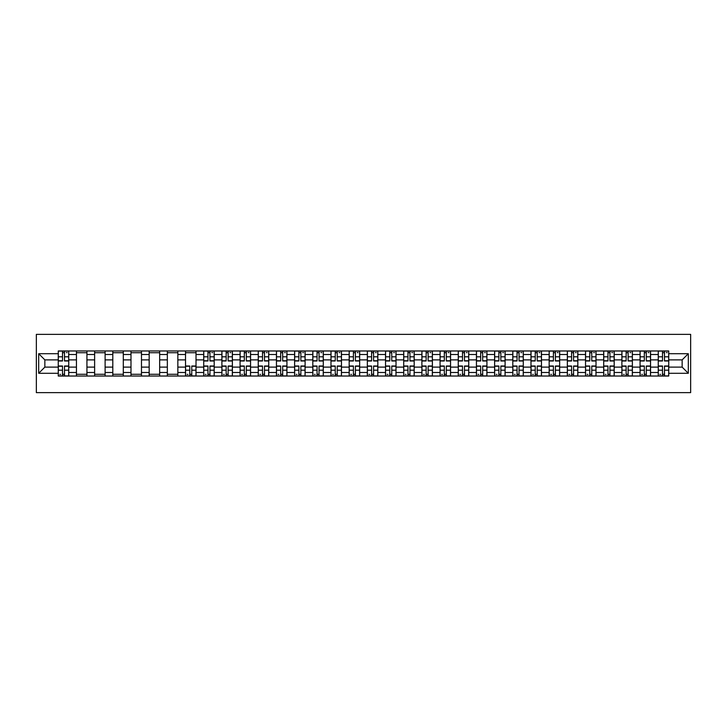 <?xml version="1.0" encoding="UTF-8"?>
<svg xmlns="http://www.w3.org/2000/svg" width="727" height="727" viewBox="0 0 727 727"><rect width="100%" height="100%" fill="white"/><g stroke="black" fill="none" stroke-linecap="round" stroke-linejoin="round"><path stroke-width="1.09" d="M36.35 392.635L690.65 392.635L690.65 334.365L36.35 334.365L36.35 392.635M76.444 376.032L76.444 354.522L68.747 354.522L68.747 376.032M68.747 354.522L68.747 350.968M76.444 354.522L76.444 350.968M86.931 350.968L86.931 376.032M94.628 376.032L94.628 350.968M105.115 350.968L105.115 376.032M112.803 376.032L112.803 350.968M123.299 350.968L123.299 376.032M130.987 376.032L130.987 350.968M141.474 350.968L141.474 376.032M149.171 376.032L149.171 350.968M159.658 350.968L159.658 376.032M167.346 376.032L167.346 350.968M177.842 350.968L177.842 376.032M185.53 376.032L185.53 350.968M196.017 350.968L196.017 376.032M203.714 376.032L203.714 350.968M214.201 350.968L214.201 376.032M221.899 376.032L221.899 350.968M232.386 350.968L232.386 376.032M240.074 376.032L240.074 350.968M250.561 350.968L250.561 376.032M258.258 376.032L258.258 350.968M268.745 350.968L268.745 376.032M276.442 376.032L276.442 350.968M286.929 350.968L286.929 376.032M294.617 376.032L294.617 350.968M305.113 350.968L305.113 376.032M312.801 376.032L312.801 350.968M323.288 350.968L323.288 376.032M330.985 376.032L330.985 350.968M341.472 350.968L341.472 376.032M349.169 376.032L349.169 350.968M359.656 350.968L359.656 376.032M367.344 376.032L367.344 350.968M377.831 350.968L377.831 376.032M385.528 376.032L385.528 350.968M396.015 350.968L396.015 376.032M403.712 376.032L403.712 350.968M414.199 350.968L414.199 376.032M421.887 376.032L421.887 350.968M432.383 350.968L432.383 376.032M440.071 376.032L440.071 350.968M450.558 350.968L450.558 376.032M458.255 376.032L458.255 350.968M468.742 350.968L468.742 376.032M476.439 376.032L476.439 350.968M486.926 350.968L486.926 376.032M494.614 376.032L494.614 350.968M505.101 350.968L505.101 376.032M512.799 376.032L512.799 350.968M523.286 350.968L523.286 376.032M530.983 376.032L530.983 350.968M541.47 350.968L541.47 376.032M549.158 376.032L549.158 350.968M559.654 350.968L559.654 376.032M567.342 376.032L567.342 350.968M577.829 350.968L577.829 376.032M585.526 376.032L585.526 350.968M596.013 350.968L596.013 376.032M603.701 376.032L603.701 350.968M614.197 350.968L614.197 376.032M621.885 376.032L621.885 350.968M632.372 350.968L632.372 376.032M640.069 376.032L640.069 350.968M650.556 350.968L650.556 376.032M658.253 376.032L658.253 350.968M658.253 367.117L650.556 367.117M640.069 367.117L632.372 367.117M621.885 367.117L614.197 367.117M603.701 367.117L596.013 367.117M585.526 367.117L577.829 367.117M567.342 367.117L559.654 367.117M549.158 367.117L541.47 367.117M530.983 367.117L523.286 367.117M512.799 367.117L505.101 367.117M494.614 367.117L486.926 367.117M476.439 367.117L468.742 367.117M458.255 367.117L450.558 367.117M440.071 367.117L432.383 367.117M421.887 367.117L414.199 367.117M403.712 367.117L396.015 367.117M385.528 367.117L377.831 367.117M367.344 367.117L359.656 367.117M349.169 367.117L341.472 367.117M330.985 367.117L323.288 367.117M312.801 367.117L305.113 367.117M294.617 367.117L286.929 367.117M276.442 367.117L268.745 367.117M258.258 367.117L250.561 367.117M240.074 367.117L232.386 367.117M221.899 367.117L214.201 367.117M203.714 367.117L196.017 367.117M185.53 367.117L177.842 367.117M167.346 367.117L159.658 367.117M149.171 367.117L141.474 367.117M130.987 367.117L123.299 367.117M112.803 367.117L105.115 367.117M94.628 367.117L86.931 367.117M76.444 367.117L68.747 367.117M658.253 359.883L650.556 359.883M640.069 359.883L632.372 359.883M621.885 359.883L614.197 359.883M603.701 359.883L596.013 359.883M585.526 359.883L577.829 359.883M567.342 359.883L559.654 359.883M549.158 359.883L541.47 359.883M530.983 359.883L523.286 359.883M512.799 359.883L505.101 359.883M494.614 359.883L486.926 359.883M476.439 359.883L468.742 359.883M458.255 359.883L450.558 359.883M440.071 359.883L432.383 359.883M421.887 359.883L414.199 359.883M403.712 359.883L396.015 359.883M385.528 359.883L377.831 359.883M367.344 359.883L359.656 359.883M349.169 359.883L341.472 359.883M330.985 359.883L323.288 359.883M312.801 359.883L305.113 359.883M294.617 359.883L286.929 359.883M276.442 359.883L268.745 359.883M258.258 359.883L250.561 359.883M240.074 359.883L232.386 359.883M221.899 359.883L214.201 359.883M203.714 359.883L196.017 359.883M185.53 359.883L177.842 359.883M167.346 359.883L159.658 359.883M149.171 359.883L141.474 359.883M130.987 359.883L123.299 359.883M112.803 359.883L105.115 359.883M94.628 359.883L86.931 359.883M76.444 359.883L68.747 359.883M44.856 367.117L58.26 367.117L58.26 359.883L44.856 359.883L44.856 367.117L38.685 373.287L38.685 353.713L58.26 353.713L58.26 359.883M668.74 359.883L668.74 367.117L682.144 367.117L682.144 359.883L668.74 359.883L668.74 350.968L58.26 350.968L58.26 353.713M668.74 353.713L688.315 353.713L688.315 373.287L668.74 373.287L668.74 367.117M58.26 367.117L58.26 376.032L668.74 376.032L668.74 373.287M58.26 373.287L38.685 373.287M64.494 374.278L62.513 374.278M62.513 352.722L64.494 352.722M86.931 374.278L76.444 374.278M76.444 352.722L86.931 352.722M105.115 374.278L94.628 374.278M94.628 352.722L105.115 352.722M123.299 374.278L112.803 374.278M112.803 352.722L123.299 352.722M141.474 374.278L130.987 374.278M130.987 352.722L141.474 352.722M159.658 374.278L149.171 374.278M149.171 352.722L159.658 352.722M177.842 374.278L167.346 374.278M167.346 352.722L177.842 352.722M191.764 374.278L189.783 374.278M185.53 352.722L196.017 352.722M209.949 374.278L207.967 374.278M207.967 352.722L209.949 352.722M228.133 374.278L226.152 374.278M226.152 352.722L228.133 352.722M246.308 374.278L244.327 374.278M244.327 352.722L246.308 352.722M264.492 374.278L262.511 374.278M262.511 352.722L264.492 352.722M282.676 374.278L280.695 374.278M280.695 352.722L282.676 352.722M300.86 374.278L298.87 374.278M298.87 352.722L300.86 352.722M319.035 374.278L317.054 374.278M317.054 352.722L319.035 352.722M337.219 374.278L335.238 374.278M335.238 352.722L337.219 352.722M355.403 374.278L353.422 374.278M353.422 352.722L355.403 352.722M373.578 374.278L371.597 374.278M371.597 352.722L373.578 352.722M391.762 374.278L389.781 374.278M389.781 352.722L391.762 352.722M409.946 374.278L407.965 374.278M407.965 352.722L409.946 352.722M428.13 374.278L426.14 374.278M426.14 352.722L428.13 352.722M446.305 374.278L444.324 374.278M444.324 352.722L446.305 352.722M464.489 374.278L462.508 374.278M462.508 352.722L464.489 352.722M482.673 374.278L480.692 374.278M480.692 352.722L482.673 352.722M500.848 374.278L498.867 374.278M498.867 352.722L500.848 352.722M519.033 374.278L517.051 374.278M517.051 352.722L519.033 352.722M537.217 374.278L535.236 374.278M535.236 352.722L537.217 352.722M555.392 374.278L553.411 374.278M553.411 352.722L555.392 352.722M573.576 374.278L571.595 374.278M571.595 352.722L573.576 352.722M591.76 374.278L589.779 374.278M589.779 352.722L591.76 352.722M609.944 374.278L607.963 374.278M607.963 352.722L609.944 352.722M628.119 374.278L626.138 374.278M626.138 352.722L628.119 352.722M646.303 374.278L644.322 374.278M644.322 352.722L646.303 352.722M664.487 374.278L662.506 374.278M662.506 352.722L664.487 352.722M38.685 353.713L44.856 359.883M682.144 367.117L688.315 373.287M682.144 359.883L688.315 353.713M64.494 360.992L64.494 351.086L68.692 351.086L68.692 360.992L64.494 360.992M62.513 352.604L64.494 352.604M66.357 352.604L67.175 352.604M66.184 351.086L58.324 351.086L58.324 360.992L62.513 360.992L62.513 351.086L60.823 351.086M62.513 366.008L62.513 375.914L58.324 375.914L58.324 366.008L62.513 366.008M64.494 374.396L62.513 374.396M60.65 374.396L59.832 374.396M60.823 375.914L68.692 375.914L68.692 366.008L64.494 366.008L64.494 375.914L66.184 375.914M209.949 360.992L209.949 351.086L214.147 351.086L214.147 360.992L209.949 360.992M207.967 352.604L209.949 352.604M211.811 352.604L212.629 352.604M211.639 351.086L203.769 351.086L203.769 360.992L207.967 360.992L207.967 351.086L206.277 351.086M228.133 360.992L228.133 351.086L232.322 351.086L232.322 360.992L228.133 360.992M226.152 352.604L228.133 352.604M229.996 352.604L230.813 352.604M229.823 351.086L221.953 351.086L221.953 360.992L226.152 360.992L226.152 351.086L224.461 351.086M246.308 360.992L246.308 351.086L250.506 351.086L250.506 360.992L246.308 360.992M244.327 352.604L246.308 352.604M248.18 352.604L248.988 352.604M247.998 351.086L240.137 351.086L240.137 360.992L244.327 360.992L244.327 351.086L242.636 351.086M264.492 360.992L264.492 351.086L268.69 351.086L268.69 360.992L264.492 360.992M262.511 352.604L264.492 352.604M266.355 352.604L267.172 352.604M266.182 351.086L258.312 351.086L258.312 360.992L262.511 360.992L262.511 351.086L260.82 351.086M282.676 360.992L282.676 351.086L286.874 351.086L286.874 360.992L282.676 360.992M280.695 352.604L282.676 352.604M284.539 352.604L285.357 352.604M284.366 351.086L276.496 351.086L276.496 360.992L280.695 360.992L280.695 351.086L279.004 351.086M300.86 360.992L300.86 351.086L305.049 351.086L305.049 360.992L300.86 360.992M298.87 352.604L300.86 352.604M302.723 352.604L303.532 352.604M302.541 351.086L294.68 351.086L294.68 360.992L298.87 360.992L298.87 351.086L297.189 351.086M319.035 360.992L319.035 351.086L323.233 351.086L323.233 360.992L319.035 360.992M317.054 352.604L319.035 352.604M320.898 352.604L321.716 352.604M320.725 351.086L312.864 351.086L312.864 360.992L317.054 360.992L317.054 351.086L315.364 351.086M337.219 360.992L337.219 351.086L341.417 351.086L341.417 360.992L337.219 360.992M335.238 352.604L337.219 352.604M339.082 352.604L339.9 352.604M338.909 351.086L331.039 351.086L331.039 360.992L335.238 360.992L335.238 351.086L333.548 351.086M355.403 360.992L355.403 351.086L359.592 351.086L359.592 360.992L355.403 360.992M353.422 352.604L355.403 352.604M357.266 352.604L358.084 352.604M357.093 351.086L349.224 351.086L349.224 360.992L353.422 360.992L353.422 351.086L351.732 351.086M373.578 360.992L373.578 351.086L377.776 351.086L377.776 360.992L373.578 360.992M371.597 352.604L373.578 352.604M375.45 352.604L376.259 352.604M375.268 351.086L367.408 351.086L367.408 360.992L371.597 360.992L371.597 351.086L369.907 351.086M391.762 360.992L391.762 351.086L395.961 351.086L395.961 360.992L391.762 360.992M389.781 352.604L391.762 352.604M393.625 352.604L394.443 352.604M393.452 351.086L385.583 351.086L385.583 360.992L389.781 360.992L389.781 351.086L388.091 351.086M409.946 360.992L409.946 351.086L414.136 351.086L414.136 360.992L409.946 360.992M407.965 352.604L409.946 352.604M411.809 352.604L412.627 352.604M411.636 351.086L403.767 351.086L403.767 360.992L407.965 360.992L407.965 351.086L406.275 351.086M428.13 360.992L428.13 351.086L432.32 351.086L432.32 360.992L428.13 360.992M426.14 352.604L428.13 352.604M429.993 352.604L430.802 352.604M429.811 351.086L421.951 351.086L421.951 360.992L426.14 360.992L426.14 351.086L424.459 351.086M446.305 360.992L446.305 351.086L450.504 351.086L450.504 360.992L446.305 360.992M444.324 352.604L446.305 352.604M448.168 352.604L448.986 352.604M447.996 351.086L440.126 351.086L440.126 360.992L444.324 360.992L444.324 351.086L442.634 351.086M189.783 366.008L189.783 375.914L185.594 375.914L185.594 366.008L189.783 366.008M191.764 374.396L189.783 374.396M187.92 374.396L187.103 374.396M188.093 375.914L195.963 375.914L195.963 366.008L191.764 366.008L191.764 375.914L193.455 375.914M207.967 366.008L207.967 375.914L203.769 375.914L203.769 366.008L207.967 366.008M209.949 374.396L207.967 374.396M206.105 374.396L205.287 374.396M206.277 375.914L214.147 375.914L214.147 366.008L209.949 366.008L209.949 375.914L211.639 375.914M226.152 366.008L226.152 375.914L221.953 375.914L221.953 366.008L226.152 366.008M228.133 374.396L226.152 374.396M224.279 374.396L223.471 374.396M224.461 375.914L232.322 375.914L232.322 366.008L228.133 366.008L228.133 375.914L229.823 375.914M244.327 366.008L244.327 375.914L240.137 375.914L240.137 366.008L244.327 366.008M246.308 374.396L244.327 374.396M242.464 374.396L241.646 374.396M242.636 375.914L250.506 375.914L250.506 366.008L246.308 366.008L246.308 375.914L247.998 375.914M262.511 366.008L262.511 375.914L258.312 375.914L258.312 366.008L262.511 366.008M264.492 374.396L262.511 374.396M260.648 374.396L259.83 374.396M260.82 375.914L268.69 375.914L268.69 366.008L264.492 366.008L264.492 375.914L266.182 375.914M280.695 366.008L280.695 375.914L276.496 375.914L276.496 366.008L280.695 366.008M282.676 374.396L280.695 374.396M278.832 374.396L278.014 374.396M279.004 375.914L286.874 375.914L286.874 366.008L282.676 366.008L282.676 375.914L284.366 375.914M298.87 366.008L298.87 375.914L294.68 375.914L294.68 366.008L298.87 366.008M300.86 374.396L298.87 374.396M297.007 374.396L296.198 374.396M297.189 375.914L305.049 375.914L305.049 366.008L300.86 366.008L300.86 375.914L302.541 375.914M317.054 366.008L317.054 375.914L312.864 375.914L312.864 366.008L317.054 366.008M319.035 374.396L317.054 374.396M315.191 374.396L314.373 374.396M315.364 375.914L323.233 375.914L323.233 366.008L319.035 366.008L319.035 375.914L320.725 375.914M335.238 366.008L335.238 375.914L331.039 375.914L331.039 366.008L335.238 366.008M337.219 374.396L335.238 374.396M333.375 374.396L332.557 374.396M333.548 375.914L341.417 375.914L341.417 366.008L337.219 366.008L337.219 375.914L338.909 375.914M353.422 366.008L353.422 375.914L349.224 375.914L349.224 366.008L353.422 366.008M355.403 374.396L353.422 374.396M351.55 374.396L350.741 374.396M351.732 375.914L359.592 375.914L359.592 366.008L355.403 366.008L355.403 375.914L357.093 375.914M371.597 366.008L371.597 375.914L367.408 375.914L367.408 366.008L371.597 366.008M373.578 374.396L371.597 374.396M369.734 374.396L368.916 374.396M369.907 375.914L377.776 375.914L377.776 366.008L373.578 366.008L373.578 375.914L375.268 375.914M389.781 366.008L389.781 375.914L385.583 375.914L385.583 366.008L389.781 366.008M391.762 374.396L389.781 374.396M387.918 374.396L387.1 374.396M388.091 375.914L395.961 375.914L395.961 366.008L391.762 366.008L391.762 375.914L393.452 375.914M407.965 366.008L407.965 375.914L403.767 375.914L403.767 366.008L407.965 366.008M409.946 374.396L407.965 374.396M406.102 374.396L405.284 374.396M406.275 375.914L414.136 375.914L414.136 366.008L409.946 366.008L409.946 375.914L411.636 375.914M426.14 366.008L426.14 375.914L421.951 375.914L421.951 366.008L426.14 366.008M428.13 374.396L426.14 374.396M424.277 374.396L423.468 374.396M424.459 375.914L432.32 375.914L432.32 366.008L428.13 366.008L428.13 375.914L429.811 375.914M444.324 366.008L444.324 375.914L440.126 375.914L440.126 366.008L444.324 366.008M446.305 374.396L444.324 374.396M442.461 374.396L441.643 374.396M442.634 375.914L450.504 375.914L450.504 366.008L446.305 366.008L446.305 375.914L447.996 375.914M464.489 360.992L464.489 351.086L468.688 351.086L468.688 360.992L464.489 360.992M462.508 352.604L464.489 352.604M466.352 352.604L467.17 352.604M466.18 351.086L458.31 351.086L458.31 360.992L462.508 360.992L462.508 351.086L460.818 351.086M462.508 366.008L462.508 375.914L458.31 375.914L458.31 366.008L462.508 366.008M464.489 374.396L462.508 374.396M460.645 374.396L459.827 374.396M460.818 375.914L468.688 375.914L468.688 366.008L464.489 366.008L464.489 375.914L466.18 375.914M482.673 360.992L482.673 351.086L486.863 351.086L486.863 360.992L482.673 360.992M480.692 352.604L482.673 352.604M484.536 352.604L485.354 352.604M484.364 351.086L476.494 351.086L476.494 360.992L480.692 360.992L480.692 351.086L479.002 351.086M480.692 366.008L480.692 375.914L476.494 375.914L476.494 366.008L480.692 366.008M482.673 374.396L480.692 374.396M478.82 374.396L478.012 374.396M479.002 375.914L486.863 375.914L486.863 366.008L482.673 366.008L482.673 375.914L484.364 375.914M500.848 360.992L500.848 351.086L505.047 351.086L505.047 360.992L500.848 360.992M498.867 352.604L500.848 352.604M502.721 352.604L503.529 352.604M502.539 351.086L494.678 351.086L494.678 360.992L498.867 360.992L498.867 351.086L497.177 351.086M498.867 366.008L498.867 375.914L494.678 375.914L494.678 366.008L498.867 366.008M500.848 374.396L498.867 374.396M497.004 374.396L496.187 374.396M497.177 375.914L505.047 375.914L505.047 366.008L500.848 366.008L500.848 375.914L502.539 375.914M519.033 360.992L519.033 351.086L523.231 351.086L523.231 360.992L519.033 360.992M517.051 352.604L519.033 352.604M520.895 352.604L521.713 352.604M520.723 351.086L512.853 351.086L512.853 360.992L517.051 360.992L517.051 351.086L515.361 351.086M517.051 366.008L517.051 375.914L512.853 375.914L512.853 366.008L517.051 366.008M519.033 374.396L517.051 374.396M515.189 374.396L514.371 374.396M515.361 375.914L523.231 375.914L523.231 366.008L519.033 366.008L519.033 375.914L520.723 375.914M537.217 360.992L537.217 351.086L541.406 351.086L541.406 360.992L537.217 360.992M535.236 352.604L537.217 352.604M539.08 352.604L539.897 352.604M538.907 351.086L531.037 351.086L531.037 360.992L535.236 360.992L535.236 351.086L533.545 351.086M535.236 366.008L535.236 375.914L531.037 375.914L531.037 366.008L535.236 366.008M537.217 374.396L535.236 374.396M533.373 374.396L532.555 374.396M533.545 375.914L541.406 375.914L541.406 366.008L537.217 366.008L537.217 375.914L538.907 375.914M555.392 360.992L555.392 351.086L559.59 351.086L559.59 360.992L555.392 360.992M553.411 352.604L555.392 352.604M557.264 352.604L558.072 352.604M557.082 351.086L549.221 351.086L549.221 360.992L553.411 360.992L553.411 351.086L551.729 351.086M553.411 366.008L553.411 375.914L549.221 375.914L549.221 366.008L553.411 366.008M555.392 374.396L553.411 374.396M551.548 374.396L550.73 374.396M551.729 375.914L559.59 375.914L559.59 366.008L555.392 366.008L555.392 375.914L557.082 375.914M573.576 360.992L573.576 351.086L577.774 351.086L577.774 360.992L573.576 360.992M571.595 352.604L573.576 352.604M575.439 352.604L576.257 352.604M575.266 351.086L567.396 351.086L567.396 360.992L571.595 360.992L571.595 351.086L569.904 351.086M571.595 366.008L571.595 375.914L567.396 375.914L567.396 366.008L571.595 366.008M573.576 374.396L571.595 374.396M569.732 374.396L568.914 374.396M569.904 375.914L577.774 375.914L577.774 366.008L573.576 366.008L573.576 375.914L575.266 375.914M591.76 360.992L591.76 351.086L595.958 351.086L595.958 360.992L591.76 360.992M589.779 352.604L591.76 352.604M593.623 352.604L594.441 352.604M593.45 351.086L585.58 351.086L585.58 360.992L589.779 360.992L589.779 351.086L588.088 351.086M589.779 366.008L589.779 375.914L585.58 375.914L585.58 366.008L589.779 366.008M591.76 374.396L589.779 374.396M587.916 374.396L587.098 374.396M588.088 375.914L595.958 375.914L595.958 366.008L591.76 366.008L591.76 375.914L593.45 375.914M609.944 360.992L609.944 351.086L614.133 351.086L614.133 360.992L609.944 360.992M607.963 352.604L609.944 352.604M611.807 352.604L612.625 352.604M611.634 351.086L603.764 351.086L603.764 360.992L607.963 360.992L607.963 351.086L606.273 351.086M607.963 366.008L607.963 375.914L603.764 375.914L603.764 366.008L607.963 366.008M609.944 374.396L607.963 374.396M606.091 374.396L605.282 374.396M606.273 375.914L614.133 375.914L614.133 366.008L609.944 366.008L609.944 375.914L611.634 375.914M628.119 360.992L628.119 351.086L632.317 351.086L632.317 360.992L628.119 360.992M626.138 352.604L628.119 352.604M629.991 352.604L630.8 352.604M629.809 351.086L621.948 351.086L621.948 360.992L626.138 360.992L626.138 351.086L624.448 351.086M626.138 366.008L626.138 375.914L621.948 375.914L621.948 366.008L626.138 366.008M628.119 374.396L626.138 374.396M624.275 374.396L623.457 374.396M624.448 375.914L632.317 375.914L632.317 366.008L628.119 366.008L628.119 375.914L629.809 375.914M646.303 360.992L646.303 351.086L650.501 351.086L650.501 360.992L646.303 360.992M644.322 352.604L646.303 352.604M648.166 352.604L648.984 352.604M647.993 351.086L640.123 351.086L640.123 360.992L644.322 360.992L644.322 351.086L642.632 351.086M644.322 366.008L644.322 375.914L640.123 375.914L640.123 366.008L644.322 366.008M646.303 374.396L644.322 374.396M642.459 374.396L641.641 374.396M642.632 375.914L650.501 375.914L650.501 366.008L646.303 366.008L646.303 375.914L647.993 375.914M664.487 360.992L664.487 351.086L668.676 351.086L668.676 360.992L664.487 360.992M662.506 352.604L664.487 352.604M666.35 352.604L667.168 352.604M666.177 351.086L658.308 351.086L658.308 360.992L662.506 360.992L662.506 351.086L660.816 351.086M662.506 366.008L662.506 375.914L658.308 375.914L658.308 366.008L662.506 366.008M664.487 374.396L662.506 374.396M660.643 374.396L659.825 374.396M660.816 375.914L668.676 375.914L668.676 366.008L664.487 366.008L664.487 375.914L666.177 375.914M640.069 354.522L632.372 354.522M621.885 354.522L614.197 354.522M603.701 354.522L596.013 354.522M585.526 354.522L577.829 354.522M567.342 354.522L559.654 354.522M549.158 354.522L541.47 354.522M530.983 354.522L523.286 354.522M512.799 354.522L505.101 354.522M494.614 354.522L486.926 354.522M476.439 354.522L468.742 354.522M458.255 354.522L450.558 354.522M440.071 354.522L432.383 354.522M421.887 354.522L414.199 354.522M403.712 354.522L396.015 354.522M385.528 354.522L377.831 354.522M367.344 354.522L359.656 354.522M349.169 354.522L341.472 354.522M330.985 354.522L323.288 354.522M312.801 354.522L305.113 354.522M294.617 354.522L286.929 354.522M276.442 354.522L268.745 354.522M258.258 354.522L250.561 354.522M240.074 354.522L232.386 354.522M221.899 354.522L214.201 354.522M203.714 354.522L196.017 354.522M185.53 354.522L177.842 354.522M167.346 354.522L159.658 354.522M149.171 354.522L141.474 354.522M130.987 354.522L123.299 354.522M112.803 354.522L105.115 354.522M94.628 354.522L86.931 354.522M658.253 354.522L650.556 354.522M640.069 372.478L632.372 372.478M621.885 372.478L614.197 372.478M603.701 372.478L596.013 372.478M585.526 372.478L577.829 372.478M567.342 372.478L559.654 372.478M549.158 372.478L541.47 372.478M530.983 372.478L523.286 372.478M512.799 372.478L505.101 372.478M494.614 372.478L486.926 372.478M476.439 372.478L468.742 372.478M458.255 372.478L450.558 372.478M440.071 372.478L432.383 372.478M421.887 372.478L414.199 372.478M403.712 372.478L396.015 372.478M385.528 372.478L377.831 372.478M367.344 372.478L359.656 372.478M349.169 372.478L341.472 372.478M330.985 372.478L323.288 372.478M312.801 372.478L305.113 372.478M294.617 372.478L286.929 372.478M276.442 372.478L268.745 372.478M258.258 372.478L250.561 372.478M240.074 372.478L232.386 372.478M221.899 372.478L214.201 372.478M203.714 372.478L196.017 372.478M185.53 372.478L177.842 372.478M167.346 372.478L159.658 372.478M149.171 372.478L141.474 372.478M130.987 372.478L123.299 372.478M112.803 372.478L105.115 372.478M94.628 372.478L86.931 372.478M76.444 372.478L68.747 372.478M658.253 372.478L650.556 372.478M64.494 360.746L68.692 360.746M64.494 356.812L68.692 356.812M58.324 360.746L62.513 360.746M58.324 356.812L62.513 356.812M62.513 366.254L58.324 366.254M62.513 370.188L58.324 370.188M68.692 366.254L64.494 366.254M68.692 370.188L64.494 370.188M209.949 360.746L214.147 360.746M209.949 356.812L214.147 356.812M203.769 360.746L207.967 360.746M203.769 356.812L207.967 356.812M228.133 360.746L232.322 360.746M228.133 356.812L232.322 356.812M221.953 360.746L226.152 360.746M221.953 356.812L226.152 356.812M246.308 360.746L250.506 360.746M246.308 356.812L250.506 356.812M240.137 360.746L244.327 360.746M240.137 356.812L244.327 356.812M264.492 360.746L268.69 360.746M264.492 356.812L268.69 356.812M258.312 360.746L262.511 360.746M258.312 356.812L262.511 356.812M282.676 360.746L286.874 360.746M282.676 356.812L286.874 356.812M276.496 360.746L280.695 360.746M276.496 356.812L280.695 356.812M300.86 360.746L305.049 360.746M300.86 356.812L305.049 356.812M294.68 360.746L298.87 360.746M294.68 356.812L298.87 356.812M319.035 360.746L323.233 360.746M319.035 356.812L323.233 356.812M312.864 360.746L317.054 360.746M312.864 356.812L317.054 356.812M337.219 360.746L341.417 360.746M337.219 356.812L341.417 356.812M331.039 360.746L335.238 360.746M331.039 356.812L335.238 356.812M355.403 360.746L359.592 360.746M355.403 356.812L359.592 356.812M349.224 360.746L353.422 360.746M349.224 356.812L353.422 356.812M373.578 360.746L377.776 360.746M373.578 356.812L377.776 356.812M367.408 360.746L371.597 360.746M367.408 356.812L371.597 356.812M391.762 360.746L395.961 360.746M391.762 356.812L395.961 356.812M385.583 360.746L389.781 360.746M385.583 356.812L389.781 356.812M409.946 360.746L414.136 360.746M409.946 356.812L414.136 356.812M403.767 360.746L407.965 360.746M403.767 356.812L407.965 356.812M428.13 360.746L432.32 360.746M428.13 356.812L432.32 356.812M421.951 360.746L426.14 360.746M421.951 356.812L426.14 356.812M446.305 360.746L450.504 360.746M446.305 356.812L450.504 356.812M440.126 360.746L444.324 360.746M440.126 356.812L444.324 356.812M189.783 366.254L185.594 366.254M189.783 370.188L185.594 370.188M195.963 366.254L191.764 366.254M195.963 370.188L191.764 370.188M207.967 366.254L203.769 366.254M207.967 370.188L203.769 370.188M214.147 366.254L209.949 366.254M214.147 370.188L209.949 370.188M226.152 366.254L221.953 366.254M226.152 370.188L221.953 370.188M232.322 366.254L228.133 366.254M232.322 370.188L228.133 370.188M244.327 366.254L240.137 366.254M244.327 370.188L240.137 370.188M250.506 366.254L246.308 366.254M250.506 370.188L246.308 370.188M262.511 366.254L258.312 366.254M262.511 370.188L258.312 370.188M268.69 366.254L264.492 366.254M268.69 370.188L264.492 370.188M280.695 366.254L276.496 366.254M280.695 370.188L276.496 370.188M286.874 366.254L282.676 366.254M286.874 370.188L282.676 370.188M298.87 366.254L294.68 366.254M298.87 370.188L294.68 370.188M305.049 366.254L300.86 366.254M305.049 370.188L300.86 370.188M317.054 366.254L312.864 366.254M317.054 370.188L312.864 370.188M323.233 366.254L319.035 366.254M323.233 370.188L319.035 370.188M335.238 366.254L331.039 366.254M335.238 370.188L331.039 370.188M341.417 366.254L337.219 366.254M341.417 370.188L337.219 370.188M353.422 366.254L349.224 366.254M353.422 370.188L349.224 370.188M359.592 366.254L355.403 366.254M359.592 370.188L355.403 370.188M371.597 366.254L367.408 366.254M371.597 370.188L367.408 370.188M377.776 366.254L373.578 366.254M377.776 370.188L373.578 370.188M389.781 366.254L385.583 366.254M389.781 370.188L385.583 370.188M395.961 366.254L391.762 366.254M395.961 370.188L391.762 370.188M407.965 366.254L403.767 366.254M407.965 370.188L403.767 370.188M414.136 366.254L409.946 366.254M414.136 370.188L409.946 370.188M426.14 366.254L421.951 366.254M426.14 370.188L421.951 370.188M432.32 366.254L428.13 366.254M432.32 370.188L428.13 370.188M444.324 366.254L440.126 366.254M444.324 370.188L440.126 370.188M450.504 366.254L446.305 366.254M450.504 370.188L446.305 370.188M464.489 360.746L468.688 360.746M464.489 356.812L468.688 356.812M458.31 360.746L462.508 360.746M458.31 356.812L462.508 356.812M462.508 366.254L458.31 366.254M462.508 370.188L458.31 370.188M468.688 366.254L464.489 366.254M468.688 370.188L464.489 370.188M482.673 360.746L486.863 360.746M482.673 356.812L486.863 356.812M476.494 360.746L480.692 360.746M476.494 356.812L480.692 356.812M480.692 366.254L476.494 366.254M480.692 370.188L476.494 370.188M486.863 366.254L482.673 366.254M486.863 370.188L482.673 370.188M500.848 360.746L505.047 360.746M500.848 356.812L505.047 356.812M494.678 360.746L498.867 360.746M494.678 356.812L498.867 356.812M498.867 366.254L494.678 366.254M498.867 370.188L494.678 370.188M505.047 366.254L500.848 366.254M505.047 370.188L500.848 370.188M519.033 360.746L523.231 360.746M519.033 356.812L523.231 356.812M512.853 360.746L517.051 360.746M512.853 356.812L517.051 356.812M517.051 366.254L512.853 366.254M517.051 370.188L512.853 370.188M523.231 366.254L519.033 366.254M523.231 370.188L519.033 370.188M537.217 360.746L541.406 360.746M537.217 356.812L541.406 356.812M531.037 360.746L535.236 360.746M531.037 356.812L535.236 356.812M535.236 366.254L531.037 366.254M535.236 370.188L531.037 370.188M541.406 366.254L537.217 366.254M541.406 370.188L537.217 370.188M555.392 360.746L559.59 360.746M555.392 356.812L559.59 356.812M549.221 360.746L553.411 360.746M549.221 356.812L553.411 356.812M553.411 366.254L549.221 366.254M553.411 370.188L549.221 370.188M559.59 366.254L555.392 366.254M559.59 370.188L555.392 370.188M573.576 360.746L577.774 360.746M573.576 356.812L577.774 356.812M567.396 360.746L571.595 360.746M567.396 356.812L571.595 356.812M571.595 366.254L567.396 366.254M571.595 370.188L567.396 370.188M577.774 366.254L573.576 366.254M577.774 370.188L573.576 370.188M591.76 360.746L595.958 360.746M591.76 356.812L595.958 356.812M585.58 360.746L589.779 360.746M585.58 356.812L589.779 356.812M589.779 366.254L585.58 366.254M589.779 370.188L585.58 370.188M595.958 366.254L591.76 366.254M595.958 370.188L591.76 370.188M609.944 360.746L614.133 360.746M609.944 356.812L614.133 356.812M603.764 360.746L607.963 360.746M603.764 356.812L607.963 356.812M607.963 366.254L603.764 366.254M607.963 370.188L603.764 370.188M614.133 366.254L609.944 366.254M614.133 370.188L609.944 370.188M628.119 360.746L632.317 360.746M628.119 356.812L632.317 356.812M621.948 360.746L626.138 360.746M621.948 356.812L626.138 356.812M626.138 366.254L621.948 366.254M626.138 370.188L621.948 370.188M632.317 366.254L628.119 366.254M632.317 370.188L628.119 370.188M646.303 360.746L650.501 360.746M646.303 356.812L650.501 356.812M640.123 360.746L644.322 360.746M640.123 356.812L644.322 356.812M644.322 366.254L640.123 366.254M644.322 370.188L640.123 370.188M650.501 366.254L646.303 366.254M650.501 370.188L646.303 370.188M664.487 360.746L668.676 360.746M664.487 356.812L668.676 356.812M658.308 360.746L662.506 360.746M658.308 356.812L662.506 356.812M662.506 366.254L658.308 366.254M662.506 370.188L658.308 370.188M668.676 366.254L664.487 366.254M668.676 370.188L664.487 370.188"/></g></svg>
